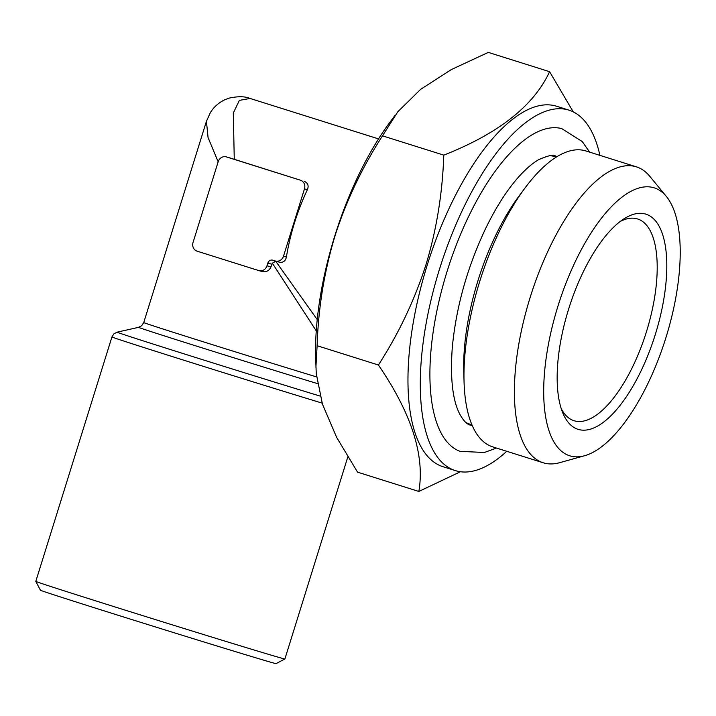 <?xml version="1.0" encoding="UTF-8"?>
<svg xmlns="http://www.w3.org/2000/svg" width="716" height="716" viewBox="0 0 716 716"><rect width="100%" height="100%" fill="white"/><g stroke="black" fill="none" stroke-linecap="round" stroke-linejoin="round"><path stroke-width="1.07" d="M316.266 330.882L272.349 263.175L270.97 266.943C269.109 270.952 265.994 272.447 261.626 271.418L258.95 270.63M258.834 270.594A7.053 6.462 106.4 0 1 258.727 270.567L197.097 251.164A7.053 6.462 106.4 0 1 193.034 242.491L218.192 161.709A7.053 6.462 106.4 0 1 226.346 156.885A7.053 6.462 106.4 0 1 226.453 156.911L300.416 180.199A7.053 6.462 106.4 0 1 304.479 188.872L283.509 256.194A7.053 6.462 106.4 0 1 275.356 261.018A7.053 6.462 106.4 0 1 275.248 260.982L272.787 260.203A4.233 3.875 -73.6 0 0 267.829 263.085L266.987 265.77A7.053 6.462 106.4 0 1 258.834 270.594L261.626 271.418M218.165 161.807L208.07 137.57L206.432 121.299L210.352 112.636C213.735 107.123 218.461 102.871 224.538 99.882L229.254 98.083C238.142 96.195 245.087 96.32 250.081 98.459L239.386 100.383L233.3 113.021L234.266 159.292L300.416 180.199M275.356 261.018L279.231 262.154C283.106 262.835 285.496 261.134 286.409 257.044A104.357 41.77 -72.5 0 1 307.379 189.722C308.954 185.829 307.961 183.045 304.398 181.372M272.349 263.175L275.705 261.224L276.77 261.376M275.705 261.224L317.233 319.587M226.346 156.885L234.266 159.292M317.474 383.597A107.883 0.752 17.3 0 1 203.523 348.307A107.883 0.752 17.3 0 1 138.573 327.337L117.129 332.161L113.916 333.844L111.929 336.959L35.8 581.383A130.446 0.913 17.3 0 0 35.8 581.392A130.446 0.913 17.3 0 0 124.665 609.978A130.446 0.913 17.3 0 0 264.115 653.028A130.446 0.913 17.3 0 0 284.887 658.971L347.815 456.942M394.829 115.625L389.862 122.32A188.97 75.645 107.5 0 0 334.766 236.029A188.97 75.645 107.5 0 0 315.649 358.054L316.257 373.528L322.433 404.137L336.672 437.431L357.553 472.157L418.851 491.453C425.009 455.591 411.53 413.445 378.415 365.017C398.749 333.495 414.6 300.076 425.957 264.75C436.563 229.818 442.497 193.284 443.786 155.13C498.569 133.561 533.832 105.744 549.593 71.689L573.256 111.875M549.593 71.689L488.294 52.393L451.313 69.586L420.623 89.357L397.819 111.759L382.487 135.834C361.893 167.902 346.052 201.321 334.936 236.092C324.232 271.615 318.289 308.157 317.116 345.712L315.908 367.129M317.116 345.712L378.415 365.017M599.91 155.363A188.97 75.645 107.5 0 0 568.871 110.112L556.538 106.228A188.97 75.645 107.5 0 0 427.21 265.135A188.97 75.645 107.5 0 0 443.052 466.725L455.376 470.609A188.97 75.645 107.5 0 0 506.749 451.295M460.424 471.737L418.851 491.453M568.871 110.112A188.97 75.645 107.5 0 0 439.543 269.019A188.97 75.645 107.5 0 0 455.376 470.609M589.644 152.132L582.26 141.571L561.72 128.603A169.218 67.734 107.5 0 0 447.133 271.248A169.218 67.734 107.5 0 0 460.111 451.349L484.383 452.485L496.483 448.064M472.229 425.51A141.034 56.457 -72.5 0 1 470.788 425.179C467.083 424.651 463.252 420.677 459.314 413.266C452.458 399.286 450.122 377.278 452.306 347.269C456.199 306.797 467.378 267.059 485.851 228.055C496.367 206.539 507.519 189.257 519.288 176.217C526.385 168.466 532.91 162.917 538.853 159.579C549.082 155.229 554.623 154.092 555.473 156.169A141.034 56.457 -72.5 0 1 556.842 156.723M549.763 155.587A140.318 56.17 -72.5 0 1 554.256 156.518L556.198 157.126M471.933 424.812L469.991 424.194A140.318 56.17 -72.5 0 1 465.767 422.386M382.487 135.834L443.786 155.13M666.31 196.39L649.797 176.324A155.121 62.095 107.5 0 0 636.363 166.837L585.903 150.951A155.121 62.095 107.5 0 0 524.971 188.057L518.867 196.282A140.318 56.17 107.5 0 0 477.948 280.717A140.318 56.17 107.5 0 0 463.762 371.327L464.049 381.565A155.121 62.095 107.5 0 0 492.733 446.882L543.202 462.769A155.121 62.095 107.5 0 0 559.644 462.688L584.677 455.707A140.47 56.224 107.5 0 0 665.603 338.677A140.47 56.224 107.5 0 0 666.31 196.39A140.47 56.224 107.5 0 0 558.015 305.929A140.47 56.224 107.5 0 0 584.677 455.707M524.971 188.057A155.121 62.095 107.5 0 0 479.738 281.397A155.121 62.095 107.5 0 0 464.049 381.565M636.363 166.837A155.121 62.095 107.5 0 0 530.198 297.283A155.121 62.095 107.5 0 0 543.202 462.769M568.638 309.052A112.815 45.162 107.5 0 0 562.678 412.667A112.815 45.162 107.5 0 0 655.042 335.348A112.815 45.162 107.5 0 0 623.627 219.06A112.815 45.162 107.5 0 0 568.638 309.052M561.219 408.603A105.762 42.334 107.5 0 0 574.044 420.731A105.762 42.334 107.5 0 0 646.19 332.564A105.762 42.334 107.5 0 0 637.562 218.962A105.762 42.334 107.5 0 0 620.101 221.557M35.8 581.392L40.436 590.217A123.394 0.859 17.3 0 0 157.994 627.735A123.394 0.859 17.3 0 0 276.054 663.607L284.887 658.971M138.573 327.337L141.768 325.664L143.737 322.558A104.357 0.725 17.3 0 0 206.978 342.964A104.357 0.725 17.3 0 0 316.57 376.902M270.97 266.943L266.987 265.77M111.929 336.959A130.446 0.913 17.3 0 0 187.127 361.249A130.446 0.913 17.3 0 0 322.102 403.108M117.129 332.161A126.92 0.886 17.3 0 0 188.657 355.306A126.92 0.886 17.3 0 0 320.106 396.082M286.409 257.044L283.509 256.194M307.379 189.722L304.479 188.872M230.525 158.111L226.453 156.911M271.811 264.249L267.829 263.085M279.231 262.154L275.463 261.045M143.737 322.558L206.432 121.29M378.531 138.895L250.09 98.459"/></g></svg>
